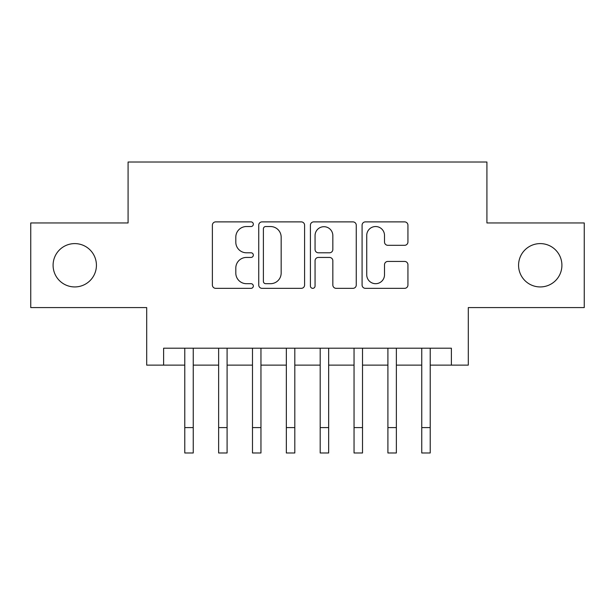 <?xml version="1.0" encoding="UTF-8"?>
<svg xmlns="http://www.w3.org/2000/svg" width="615" height="615" viewBox="0 0 615 615"><rect width="100%" height="100%" fill="white"/><g stroke="black" fill="none" stroke-linecap="round" stroke-linejoin="round"><path stroke-width="0.92" d="M253.334 224.206A2.329 2.329 0 0 0 251.012 221.884L215.704 221.884A3.321 3.321 0 0 0 212.383 225.205L212.383 285.022A3.321 3.321 0 0 0 215.704 288.343L251.012 288.343A2.329 2.329 0 0 0 253.334 286.013A2.329 2.329 0 0 0 251.012 283.692L246.438 283.692A10.632 10.632 0 0 1 235.806 273.052L235.806 268.071A10.632 10.632 0 0 1 246.438 257.439L251.012 257.439A2.329 2.329 0 0 0 253.334 255.11A2.329 2.329 0 0 0 251.012 252.788L246.438 252.788A10.632 10.632 0 0 1 235.806 242.156L235.806 237.167A10.632 10.632 0 0 1 246.438 226.535L251.012 226.535A2.329 2.329 0 0 0 253.334 224.206M518.576 265.265A21.663 21.663 0 0 0 540.239 286.936A21.663 21.663 0 0 0 561.91 265.265A21.663 21.663 0 0 0 540.239 243.602A21.663 21.663 0 0 0 518.576 265.265M53.09 265.265A21.663 21.663 0 0 0 74.761 286.936A21.663 21.663 0 0 0 96.424 265.265A21.663 21.663 0 0 0 74.761 243.602A21.663 21.663 0 0 0 53.09 265.265M404.609 245.308A3.321 3.321 0 0 0 407.937 241.987L407.937 225.205A3.321 3.321 0 0 0 404.609 221.884L365.402 221.884A3.321 3.321 0 0 0 362.081 225.205L362.081 285.022A3.321 3.321 0 0 0 365.402 288.343L404.609 288.343A3.321 3.321 0 0 0 407.937 285.022L407.937 264.75A3.321 3.321 0 0 0 404.609 261.429L387.834 261.429A3.321 3.321 0 0 0 384.506 264.75L384.506 274.797A8.887 8.887 0 0 1 375.619 283.692A8.887 8.887 0 0 1 366.732 274.797L366.732 235.422A8.887 8.887 0 0 1 375.619 226.535A8.887 8.887 0 0 1 384.506 235.422L384.506 241.987A3.321 3.321 0 0 0 387.834 245.308L404.609 245.308M163.621 365.133L163.621 348.205L451.379 348.205L451.379 365.133L468.299 365.133L468.299 307.585L584.25 307.585L584.25 222.953L486.919 222.953L486.919 162.014L128.081 162.014L128.081 222.953L30.75 222.953L30.75 307.585L146.701 307.585L146.701 365.133L184.784 365.133M304.594 225.205A3.321 3.321 0 0 0 301.273 221.884L262.059 221.884A3.321 3.321 0 0 0 258.738 225.205L258.738 285.022A3.321 3.321 0 0 0 262.059 288.343L301.273 288.343A3.321 3.321 0 0 0 304.594 285.022L304.594 225.205M313.727 221.884L352.941 221.884A3.321 3.321 0 0 1 356.262 225.205L356.262 285.022A3.321 3.321 0 0 1 352.941 288.343L336.159 288.343A3.321 3.321 0 0 1 332.838 285.022L332.838 260.76A3.321 3.321 0 0 0 329.517 257.439L318.386 257.439A3.321 3.321 0 0 0 315.057 260.76L315.057 286.013A2.329 2.329 0 0 1 312.735 288.343A2.329 2.329 0 0 1 310.406 286.013L310.406 225.205A3.321 3.321 0 0 1 313.727 221.884M193.248 365.133L218.632 365.133M227.096 365.133L252.488 365.133M260.952 365.133L286.344 365.133M294.808 365.133L320.192 365.133M328.656 365.133L354.048 365.133M362.512 365.133L387.904 365.133M396.368 365.133L421.752 365.133M430.216 365.133L451.379 365.133M265.711 226.535A2.329 2.329 0 0 0 263.389 228.865L263.389 281.363A2.329 2.329 0 0 0 265.711 283.692L270.531 283.692A10.632 10.632 0 0 0 281.163 273.052L281.163 237.167A10.632 10.632 0 0 0 270.531 226.535L265.711 226.535M332.838 235.591A8.887 8.887 0 0 0 323.951 226.704A8.887 8.887 0 0 0 315.057 235.591L315.057 249.459A3.321 3.321 0 0 0 318.386 252.788L329.517 252.788A3.321 3.321 0 0 0 332.838 249.459L332.838 235.591M184.784 427.594L193.248 427.594L193.248 452.986L184.784 452.986L184.784 348.205M193.248 427.594L193.248 348.205M218.632 427.594L227.096 427.594L227.096 452.986L218.632 452.986L218.632 348.205M227.096 427.594L227.096 348.205M252.488 427.594L260.952 427.594L260.952 452.986L252.488 452.986L252.488 348.205M260.952 427.594L260.952 348.205M286.344 427.594L294.808 427.594L294.808 452.986L286.344 452.986L286.344 348.205M294.808 427.594L294.808 348.205M320.192 427.594L328.656 427.594L328.656 452.986L320.192 452.986L320.192 348.205M328.656 427.594L328.656 348.205M354.048 427.594L362.512 427.594L362.512 452.986L354.048 452.986L354.048 348.205M362.512 427.594L362.512 348.205M387.904 427.594L396.368 427.594L396.368 452.986L387.904 452.986L387.904 348.205M396.368 427.594L396.368 348.205M421.752 427.594L430.216 427.594L430.216 452.986L421.752 452.986L421.752 348.205M430.216 427.594L430.216 348.205"/></g></svg>

